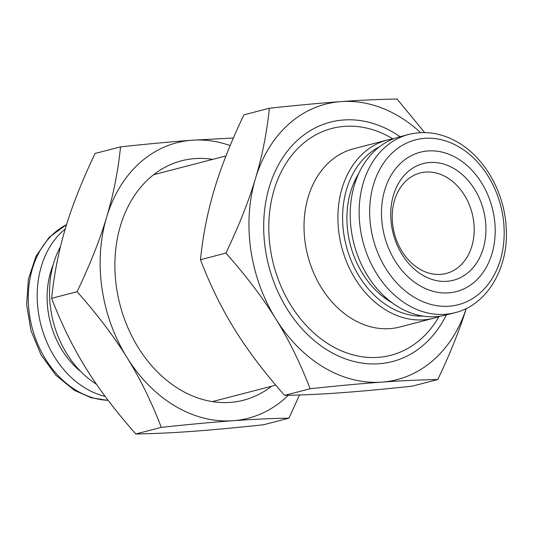<?xml version="1.0" encoding="UTF-8"?>
<svg xmlns="http://www.w3.org/2000/svg" width="533" height="533" viewBox="0 0 533 533"><rect width="100%" height="100%" fill="white"/><g stroke="black" fill="none" stroke-linecap="round" stroke-linejoin="round"><path stroke-width="0.8" d="M466.222 308.514A142.298 110.111 -104.5 0 1 381.735 382.121C401.502 380.689 420.177 379.822 437.773 379.536L412.302 386.145C384.246 389.15 360.368 391.362 340.68 392.774C320.919 394.207 302.238 395.066 284.642 395.359C264.355 372.46 247.725 350.527 234.753 329.554C221.701 308.6 210.269 285.322 200.448 259.704C202.986 235.16 207.63 211.694 214.386 189.295C221.062 166.922 230.902 142.104 243.907 114.842L269.378 108.232C266.84 132.777 262.189 156.249 255.44 178.642C248.758 201.014 238.917 225.832 225.912 253.095C246.206 275.994 262.836 297.927 275.808 318.901A142.298 110.111 -104.5 0 1 255.44 178.642A142.298 110.111 -104.5 0 1 341 101.61C321.312 103.022 297.434 105.228 269.378 108.232M200.448 259.704L225.912 253.095M424.674 132.57L397.038 99.025C379.443 99.311 360.761 100.171 341 101.61A142.298 110.111 -104.5 0 1 420.577 132.637M381.735 382.121A142.298 110.111 -104.5 0 1 275.808 318.901C288.853 339.847 300.292 363.133 310.113 388.75C338.175 385.739 362.047 383.533 381.735 382.121M400.063 136.695A123.656 95.687 75.5 0 0 273.136 176.083A123.656 95.687 75.5 0 0 316.256 342.246A123.656 95.687 75.5 0 0 446.321 314.943M437.773 379.536C450.158 353.566 459.653 329.887 466.255 308.494M284.642 395.359L310.113 388.75M288.32 395.286A142.298 110.111 -104.5 0 1 232.921 420.737C252.682 419.304 271.364 418.445 288.959 418.158L263.489 424.768C235.426 427.772 211.554 429.978 191.867 431.39C172.099 432.829 153.424 433.689 135.828 433.975C115.541 411.076 98.911 389.143 85.94 368.176C72.888 347.223 61.448 323.937 51.628 298.327C54.166 273.782 58.81 250.31 65.566 227.917C72.241 205.545 82.082 180.727 95.087 153.464L120.558 146.855C118.02 171.399 113.376 194.871 106.62 217.264C99.944 239.637 90.104 264.455 77.098 291.718C97.386 314.617 114.015 336.55 126.987 357.516A142.298 110.111 -104.5 0 1 106.62 217.264A142.298 110.111 -104.5 0 1 192.18 140.226C172.492 141.638 148.62 143.85 120.558 146.855M51.628 298.327L77.098 291.718M233.361 138.014L192.18 140.226A142.298 110.111 -104.5 0 1 230.149 145.576M232.921 420.737A142.298 110.111 -104.5 0 1 126.987 357.516C140.039 378.47 151.472 401.755 161.299 427.366C189.355 424.361 213.233 422.149 232.921 420.737M212.68 159.38A123.656 95.687 75.5 0 0 119.932 304.516A123.656 95.687 75.5 0 0 271.55 386.238M288.959 418.158L299.506 394.986M135.828 433.975L161.299 427.366M357.57 176.123A80.356 62.181 75.5 0 0 353.359 184.052M382.481 296.268A80.356 62.181 75.5 0 0 390.016 301.152M358.749 173.438A83.255 64.426 75.5 0 0 353.872 182.839A83.255 64.426 75.5 0 0 383.52 297.081A83.255 64.426 75.5 0 0 392.355 302.924M423.222 316.116A88.725 68.657 -104.5 0 1 389.217 306.768A88.725 68.657 -104.5 0 1 342.799 224.346A88.725 68.657 -104.5 0 1 379.309 146.901M439.825 316.249A92.076 71.249 -104.5 0 1 433.755 318.201A92.076 71.249 -104.5 0 1 386.278 310.253A92.076 71.249 -104.5 0 1 337.895 216.904A92.076 71.249 -104.5 0 1 387.504 139.959A92.076 71.249 -104.5 0 1 393.754 138.713M433.755 318.201L399.89 326.989A92.076 71.249 -104.5 0 1 352.406 319.047A92.076 71.249 -104.5 0 1 304.023 225.699A92.076 71.249 -104.5 0 1 353.632 148.747L387.504 139.959M392.861 138.846A117.187 90.683 75.5 0 0 331.932 128.433A117.187 90.683 75.5 0 0 274.129 189.801A117.187 90.683 75.5 0 0 330.373 345.177A117.187 90.683 75.5 0 0 390.802 355.291A117.187 90.683 75.5 0 0 438.979 316.562M96.453 384.226A92.076 71.249 -104.5 0 1 60.482 246.606M80.856 371.628A79.517 61.535 -104.5 0 1 53.153 264.881M105.141 396.365A92.076 71.249 -104.5 0 1 85.566 388.29A92.076 71.249 -104.5 0 1 38.103 310.246A92.076 71.249 -104.5 0 1 65.259 228.95M446.934 177.462A51.894 40.162 75.5 0 0 420.171 172.985A51.894 40.162 75.5 0 0 394.34 233.307A51.894 40.162 75.5 0 0 446.248 273.449A51.894 40.162 75.5 0 0 474.203 230.076A51.894 40.162 75.5 0 0 446.934 177.462M454.283 168.754A60.269 46.638 75.5 0 0 391.515 225.266A60.269 46.638 75.5 0 0 469.227 271.643A60.269 46.638 75.5 0 0 454.283 168.754M457.381 158.421A71.982 55.705 75.5 0 0 382.414 225.925A71.982 55.705 75.5 0 0 475.229 281.317A71.982 55.705 75.5 0 0 457.381 158.421M408.738 134.449L399.817 136.761A92.076 71.249 75.5 0 0 353.979 243.781A92.076 71.249 75.5 0 0 446.074 315.003L454.989 312.691C487.422 304.916 509.242 267.353 506.143 226.998C504.291 192.48 484.983 158.134 458.293 142.584C442.037 133.063 425.521 130.352 408.738 134.449A92.076 71.249 75.5 0 0 362.9 241.469A92.076 71.249 75.5 0 0 454.989 312.691M108.086 400.296A92.076 71.249 -104.5 0 1 76.645 390.609A92.076 71.249 -104.5 0 1 28.469 304.923A92.076 71.249 -104.5 0 1 66.578 224.6M459.439 147.181A85.153 65.899 75.5 0 0 370.755 227.031A85.153 65.899 75.5 0 0 480.553 292.564A85.153 65.899 75.5 0 0 459.439 147.181M212.42 401.582L275.788 385.139M153.544 174.731L225.965 155.936M66.612 224.506L49.083 237.418L36.004 256.226L28.349 279.319L26.65 304.823L30.994 330.693L41.014 354.838L55.918 375.299L74.573 390.416L91.07 397.725L108.186 400.43"/></g></svg>
